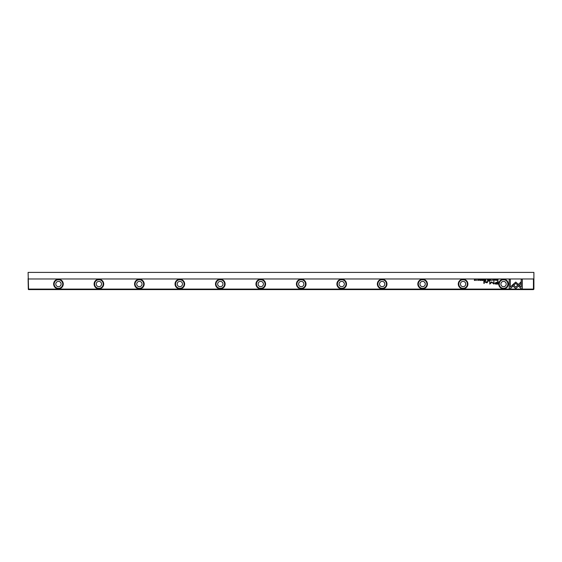 <?xml version="1.0" encoding="UTF-8"?>
<svg xmlns="http://www.w3.org/2000/svg" width="562" height="562" viewBox="0 0 562 562"><rect width="100%" height="100%" fill="white"/><g stroke="black" fill="none" stroke-linecap="round" stroke-linejoin="round"><path stroke-width="0.84" d="M490.556 279.349L490.085 280.494L490.647 279.532L491.188 280.494L490.556 279.349M512.235 285.215L515.74 288.72L520.96 283.494L520.96 281.934L515.747 287.154L513.029 284.442L512.235 285.215M522.316 288.742L522.316 279.356L521.213 279.356L521.213 287.182L519.421 285.398L518.642 286.177L521.206 288.742L522.316 288.742M515.761 282.061L513.225 284.288L514.012 285.067L515.754 283.318L517.504 285.046L518.283 284.267L515.761 282.061M493.274 279.658L494.082 279.925L493.274 280.199L493.717 280.515L494.265 279.918L493.738 279.335L493.274 279.658M485.47 280.494L485.912 280.494L485.912 279.349L485.055 280.178L485.47 280.494M496.323 279.349L496.492 280.494L496.323 279.349M483.053 279.349L482.252 279.349L482.884 279.49L482.287 279.876L482.884 280.361L482.266 280.494L483.053 280.494L483.053 279.349M492.186 280.515L492.186 279.335M484.072 280.494L484.521 280.494L484.521 279.349L484.353 279.869L483.622 279.349L484.072 280.494M479.238 279.686L478.466 279.679L479.231 280.199L478.508 280.213L479.407 280.192L478.641 279.665L479.238 279.686M510.31 288.742L512.874 286.177L512.094 285.398L510.317 287.175L510.317 279.356L509.207 279.356L509.207 288.742L510.31 288.742M28.557 278.977L533.443 278.977L533.9 278.52L533.9 272.401L28.1 272.401L28.557 289.093L533.443 289.093L533.443 278.977M306.037 284.035A4.805 4.805 0 0 1 298.829 288.194A4.805 4.805 0 0 1 298.829 279.876A4.805 4.805 0 0 1 306.037 284.035M103.717 284.035A4.805 4.805 0 0 1 96.509 288.194A4.805 4.805 0 0 1 96.509 279.876A4.805 4.805 0 0 1 103.717 284.035M144.181 284.035A4.805 4.805 0 0 1 136.973 288.194A4.805 4.805 0 0 1 136.973 279.876A4.805 4.805 0 0 1 144.181 284.035M467.893 284.035A4.805 4.805 0 0 1 460.685 288.194A4.805 4.805 0 0 1 460.685 279.876A4.805 4.805 0 0 1 467.893 284.035M225.109 284.035A4.805 4.805 0 0 1 217.901 288.194A4.805 4.805 0 0 1 217.901 279.876A4.805 4.805 0 0 1 225.109 284.035M184.645 284.035A4.805 4.805 0 0 1 177.437 288.194A4.805 4.805 0 0 1 177.437 279.876A4.805 4.805 0 0 1 184.645 284.035M427.429 284.035A4.805 4.805 0 0 1 420.221 288.194A4.805 4.805 0 0 1 420.221 279.876A4.805 4.805 0 0 1 427.429 284.035M63.253 284.035A4.805 4.805 0 0 1 56.045 288.194A4.805 4.805 0 0 1 56.045 279.876A4.805 4.805 0 0 1 63.253 284.035M265.573 284.035A4.805 4.805 0 0 1 258.365 288.194A4.805 4.805 0 0 1 258.365 279.876A4.805 4.805 0 0 1 265.573 284.035M508.357 284.035A4.805 4.805 0 0 1 501.149 288.194A4.805 4.805 0 0 1 501.149 279.876A4.805 4.805 0 0 1 508.357 284.035M386.965 284.035A4.805 4.805 0 0 1 379.757 288.194A4.805 4.805 0 0 1 379.757 279.876A4.805 4.805 0 0 1 386.965 284.035M346.501 284.035A4.805 4.805 0 0 1 339.293 288.194A4.805 4.805 0 0 1 339.293 279.876A4.805 4.805 0 0 1 346.501 284.035M496.309 284.098L498.087 284.098L498.087 281.028L497.651 281.028L497.651 282.377L496.295 282.377L494.743 283.262L495.192 283.958L496.309 284.098M479.997 279.349L480.166 280.494L479.997 279.349M497.728 280.494L498.08 279.349L497.054 279.911L497.728 280.494M491.68 281.899L490.12 283.445L489.769 281.056L489.769 284.07L491.841 282.321L493.914 284.07L493.914 281.056L493.569 283.445L491.68 281.899M480.714 279.658L481.529 279.925L480.721 280.199L481.163 280.515L481.704 279.918L481.177 279.335L480.714 279.658M487.746 280.494L488.195 280.494L488.195 279.349L488.027 279.869L487.296 279.349L487.746 280.494M476.569 280.515L476.569 279.335M477.721 279.349L477.89 280.494L477.721 279.349M489.586 279.349L488.785 279.349L489.418 279.49L488.821 279.876L489.418 280.361L488.799 280.494L489.586 280.494L489.586 279.349M475.417 279.349L475.255 280.326L474.419 279.349L474.419 280.494L474.574 279.56L475.417 280.494L475.417 279.349M484.282 281.028L483.868 281.028L483.868 283.396L484.282 283.396L484.282 281.028M495.565 279.686L494.785 279.679L495.551 280.199L494.827 280.213L495.733 280.192L494.967 279.665L495.565 279.686M488.835 281.028L488.357 281.386L488.835 281.028M487.402 282.145L487.402 281.028L486.165 282.496L485.111 281.028L485.111 282.005L486.067 282.714L487.437 282.679L487.402 282.145M533.9 278.52L533.9 289.142L533.443 289.599L28.557 289.599L28.557 289.093M28.304 289.346L28.1 278.52M55.793 284.035A2.655 2.655 0 0 1 59.776 281.738A2.655 2.655 0 0 1 59.776 286.332A2.655 2.655 0 0 1 55.793 284.035M62.747 284.035A4.299 4.299 0 0 0 56.298 280.312A4.299 4.299 0 0 0 56.298 287.758A4.299 4.299 0 0 0 62.747 284.035M96.257 284.035A2.655 2.655 0 0 1 100.24 281.738A2.655 2.655 0 0 1 100.24 286.332A2.655 2.655 0 0 1 96.257 284.035M103.211 284.035A4.299 4.299 0 0 0 96.762 280.312A4.299 4.299 0 0 0 96.762 287.758A4.299 4.299 0 0 0 103.211 284.035M136.721 284.035A2.655 2.655 0 0 1 140.704 281.738A2.655 2.655 0 0 1 140.704 286.332A2.655 2.655 0 0 1 136.721 284.035M143.675 284.035A4.299 4.299 0 0 0 137.226 280.312A4.299 4.299 0 0 0 137.226 287.758A4.299 4.299 0 0 0 143.675 284.035M177.185 284.035A2.655 2.655 0 0 1 181.168 281.738A2.655 2.655 0 0 1 181.168 286.332A2.655 2.655 0 0 1 177.185 284.035M184.139 284.035A4.299 4.299 0 0 0 177.69 280.312A4.299 4.299 0 0 0 177.69 287.758A4.299 4.299 0 0 0 184.139 284.035M217.649 284.035A2.655 2.655 0 0 1 221.632 281.738A2.655 2.655 0 0 1 221.632 286.332A2.655 2.655 0 0 1 217.649 284.035M224.603 284.035A4.299 4.299 0 0 0 218.154 280.312A4.299 4.299 0 0 0 218.154 287.758A4.299 4.299 0 0 0 224.603 284.035M258.113 284.035A2.655 2.655 0 0 1 262.096 281.738A2.655 2.655 0 0 1 262.096 286.332A2.655 2.655 0 0 1 258.113 284.035M265.067 284.035A4.299 4.299 0 0 0 258.618 280.312A4.299 4.299 0 0 0 258.618 287.758A4.299 4.299 0 0 0 265.067 284.035M298.577 284.035A2.655 2.655 0 0 1 302.56 281.738A2.655 2.655 0 0 1 302.56 286.332A2.655 2.655 0 0 1 298.577 284.035M305.531 284.035A4.299 4.299 0 0 0 299.082 280.312A4.299 4.299 0 0 0 299.082 287.758A4.299 4.299 0 0 0 305.531 284.035M339.041 284.035A2.655 2.655 0 0 1 343.024 281.738A2.655 2.655 0 0 1 343.024 286.332A2.655 2.655 0 0 1 339.041 284.035M345.995 284.035A4.299 4.299 0 0 0 339.546 280.312A4.299 4.299 0 0 0 339.546 287.758A4.299 4.299 0 0 0 345.995 284.035M379.505 284.035A2.655 2.655 0 0 1 383.488 281.738A2.655 2.655 0 0 1 383.488 286.332A2.655 2.655 0 0 1 379.505 284.035M386.459 284.035A4.299 4.299 0 0 0 380.01 280.312A4.299 4.299 0 0 0 380.01 287.758A4.299 4.299 0 0 0 386.459 284.035M419.969 284.035A2.655 2.655 0 0 1 423.952 281.738A2.655 2.655 0 0 1 423.952 286.332A2.655 2.655 0 0 1 419.969 284.035M426.923 284.035A4.299 4.299 0 0 0 420.474 280.312A4.299 4.299 0 0 0 420.474 287.758A4.299 4.299 0 0 0 426.923 284.035M460.433 284.035A2.655 2.655 0 0 1 464.416 281.738A2.655 2.655 0 0 1 464.416 286.332A2.655 2.655 0 0 1 460.433 284.035M467.387 284.035A4.299 4.299 0 0 0 460.938 280.312A4.299 4.299 0 0 0 460.938 287.758A4.299 4.299 0 0 0 467.387 284.035M500.897 284.035A2.655 2.655 0 0 1 504.88 281.738A2.655 2.655 0 0 1 504.88 286.332A2.655 2.655 0 0 1 500.897 284.035M507.851 284.035A4.299 4.299 0 0 0 501.402 280.312A4.299 4.299 0 0 0 501.402 287.758A4.299 4.299 0 0 0 507.851 284.035M496.344 282.735L495.305 283.234L497.651 283.74L497.651 282.735L496.344 282.735M497.644 279.49L497.237 279.911L497.911 280.368L497.644 279.49M492.193 280.389L492.193 279.462M485.498 279.995L485.744 280.368L485.498 279.995M476.569 280.389L476.569 279.462"/></g></svg>
